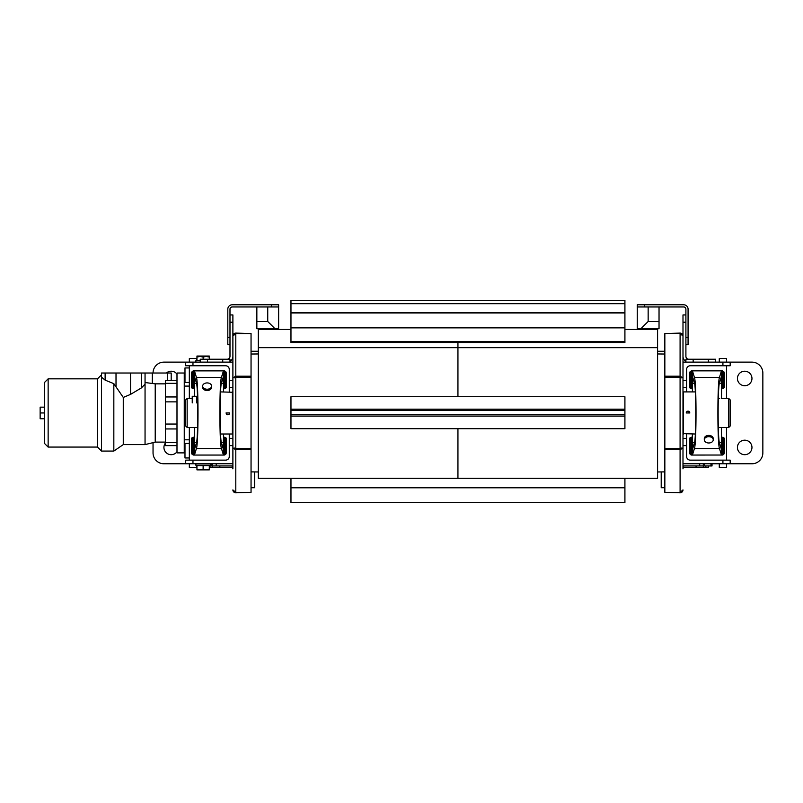 <?xml version="1.0" encoding="UTF-8"?>
<svg xmlns="http://www.w3.org/2000/svg" width="803" height="803" viewBox="0 0 803 803"><rect width="100%" height="100%" fill="white"/><g stroke="black" fill="none" stroke-linecap="round" stroke-linejoin="round"><path stroke-width="1.2" d="M166.382 373.024A7.257 7.257 0 0 1 176.991 374.118M176.991 451.798A7.257 7.257 0 0 1 166.833 453.243A7.257 7.257 0 0 1 165.378 443.085M232.89 380.291L229.267 380.291L229.267 369.4A3.634 3.634 0 0 0 225.633 365.766L192.971 365.766L192.971 362.133L185.704 362.133L185.704 365.766L185.704 362.133L163.922 362.133A10.891 10.891 0 0 0 153.042 373.024M153.042 452.882L153.042 442.644L153.042 452.882A10.891 10.891 0 0 0 163.922 463.773L192.971 463.773L192.971 460.139L185.704 460.139L185.704 463.773L185.704 460.139M185.704 362.133L163.922 362.133M189.337 427.477L189.337 460.139M189.337 365.766L189.337 398.439M192.971 460.139L225.633 460.139A3.634 3.634 0 0 0 229.267 456.516L229.267 445.625L232.89 445.625L232.89 463.773L192.971 463.773M232.89 438.368L229.267 438.368L229.267 445.625M229.267 438.368L229.267 434.011M229.267 391.904L229.267 387.548L232.89 387.548M229.267 380.291L229.267 387.548M189.337 362.133L189.337 358.509L196.594 358.509L196.594 360.688M189.337 463.773L189.337 467.406L196.594 467.406L196.594 465.228M185.704 365.766L192.971 365.766M682.992 463.773L730.178 463.773L730.178 460.139L690.249 460.139A3.634 3.634 0 0 1 686.625 456.516L686.625 438.368L682.992 438.368M192.971 362.133L232.89 362.133M737.445 378.474A7.257 7.257 0 0 1 748.326 372.18A7.257 7.257 0 0 1 748.326 384.757A7.257 7.257 0 0 1 737.445 378.474M737.445 447.442A7.257 7.257 0 0 1 748.326 441.148A7.257 7.257 0 0 1 748.326 453.725A7.257 7.257 0 0 1 737.445 447.442M682.992 387.548L686.625 387.548L686.625 369.4A3.634 3.634 0 0 1 690.249 365.766L730.178 365.766L730.178 362.133L751.959 362.133A10.891 10.891 0 0 1 762.85 373.024L762.85 452.882A10.891 10.891 0 0 1 751.959 463.773L730.178 463.773M762.85 373.024L762.85 452.882M682.992 362.133L751.959 362.133M726.554 365.766L726.554 398.439M726.554 427.477L726.554 460.139M719.287 463.773L719.287 467.406L726.554 467.406L726.554 463.773M719.287 362.133L719.287 358.509L726.554 358.509L726.554 362.133M686.625 387.548L686.625 391.904M686.625 434.011L686.625 438.368M686.625 445.625L682.992 445.625L682.992 468.852A1.455 1.455 0 0 1 684.447 467.406L708.407 467.406L708.407 465.951M664.844 351.252L657.587 351.252M258.305 351.252L251.048 351.252M721.465 398.549L723.252 398.439L721.465 398.549L721.616 388.993M728.733 427.477L730.178 426.022L730.178 399.884L728.733 398.439L728.733 427.477L718.304 427.477M185.704 399.884L185.704 426.022L187.159 427.477L187.159 398.439L185.704 399.884M197.588 427.477L187.159 427.477M664.844 471.883L657.587 471.963M251.048 471.883L258.305 471.963M202.657 386.082A4.467 3.162 0 0 0 207.124 389.234A4.467 3.162 0 0 0 211.59 386.082A4.467 3.162 0 0 0 207.124 382.921A4.467 3.162 0 0 0 202.657 386.082L202.657 387.337A4.467 3.162 180 0 1 202.747 386.715M211.5 386.715A4.467 3.162 180 0 1 211.59 387.337A4.467 3.162 180 0 1 207.124 390.499A4.467 3.162 180 0 1 202.657 387.337M232.76 410.704L232.75 415.201M232.76 413.535L232.76 411.588M232.76 414.258L232.76 413.635M232.388 391.904L232.388 434.011L232.75 392.265L220.544 391.904M229.528 413.635L229.668 412.953L226.034 412.953L227.62 414.76M228.092 414.749L229.146 414.218M226.034 412.953L229.668 412.953L229.136 414.238L227.851 414.77L226.566 414.238L226.034 412.953M223.605 388.993L223.455 391.904M194.276 388.993L194.416 389.545A1.084 1.084 0 0 0 194.226 388.933L194.768 377.53L196.364 382.65C198.211 386.223 198.211 439.683 196.364 443.256L194.768 448.385L194.226 436.983A1.084 1.084 0 0 0 194.416 436.37L194.416 427.477M194.276 436.912L194.416 436.37M223.605 436.912L223.455 436.37A1.084 1.084 0 0 0 223.575 436.862L223.114 448.385L221.518 443.256C219.671 439.683 219.671 386.223 221.518 382.65L223.114 377.53L223.575 389.053A1.084 1.084 0 0 0 223.455 389.545M223.455 434.011L223.455 436.37M194.226 436.983L191.516 438.217L191.516 452.882L192.178 454.448L193.694 455.06L224.188 455.06L225.663 454.488L226.356 452.882L226.356 438.217L223.575 436.862M224.449 437.454L224.449 455.04L223.395 454.859L221.457 448.536C219.349 443.507 219.349 382.399 221.457 377.37L223.395 371.046L224.418 370.866L193.342 370.876L192.178 371.458L191.516 373.024L191.516 387.688L194.226 388.933M223.575 389.053L226.356 387.688L226.356 373.024L225.663 371.428L224.449 370.866L224.449 388.461M194.416 395.819L194.416 389.545M193.342 370.876L194.487 371.066L196.414 377.37C198.532 382.399 198.532 443.507 196.414 448.536L194.487 454.849L193.342 455.03M713.235 439.823A4.467 3.162 180 0 0 708.768 436.671A4.467 3.162 180 0 0 704.301 439.823A4.467 3.162 180 0 0 708.768 442.985A4.467 3.162 180 0 0 713.235 439.823L713.235 438.568A4.467 3.162 0 0 1 713.144 439.201M704.392 439.201A4.467 3.162 0 0 1 704.301 438.568A4.467 3.162 0 0 1 708.768 435.417A4.467 3.162 0 0 1 713.235 438.568M683.142 415.201L683.142 410.704M683.122 412.371L683.122 414.318M683.122 411.658L683.122 412.28M683.504 434.011L683.504 391.904L683.142 433.64L695.338 434.011M686.354 412.27L686.224 412.953L689.857 412.953L688.261 411.156M687.79 411.156L686.736 411.688M689.857 412.953L686.224 412.953L686.756 411.668L688.041 411.136L689.325 411.668L689.857 412.953M692.286 436.912L692.427 434.011M721.616 436.912L721.465 436.37A1.084 1.084 0 0 0 721.656 436.983L721.124 448.385L719.528 443.256C717.681 439.683 717.681 386.223 719.528 382.65L721.124 377.53L721.656 388.933A1.084 1.084 0 0 0 721.465 389.545M692.286 388.993L692.427 389.545A1.084 1.084 0 0 0 692.316 389.053L692.778 377.53L694.374 382.65C696.221 386.223 696.221 439.683 694.374 443.256L692.778 448.385L692.316 436.862A1.084 1.084 0 0 0 692.427 436.37M692.427 391.904L692.427 389.545M721.656 388.933L724.376 387.688L724.376 373.024L723.714 371.458L722.198 370.845L691.704 370.845L690.229 371.428L689.526 373.024L689.526 387.688L692.316 389.053M691.473 370.866L692.487 371.046L694.424 377.37C696.542 382.399 696.542 443.507 694.424 448.536L692.487 454.859L691.473 455.05L722.549 455.03L723.714 454.448L724.376 452.882L724.376 438.217L721.656 436.983M692.316 436.862L689.526 438.217L689.526 452.882L690.229 454.488L691.473 455.05M721.465 427.477L721.465 436.37M722.549 455.03L721.405 454.849L719.478 448.536C717.36 443.507 717.36 382.399 719.478 377.37L721.405 371.066L722.549 370.876M44.506 407.151L40.15 407.151L40.15 418.764L44.506 418.764L44.506 412.953L40.15 412.953M171.19 380.291L171.19 373.024L101.499 373.024L101.499 451.065L113.835 451.065L113.835 383.663L105.123 380.12L101.499 377.149M165.378 383.844L155.22 383.844L145.052 382.529M171.19 380.361L165.378 380.321L165.378 445.625L176.991 445.625M113.835 383.663L123.271 397.435L130.538 394.393L141.418 387.909L145.052 384.125L145.052 373.024M123.271 397.435L123.271 444.611L113.835 451.065M145.052 384.125L145.052 444.611L123.271 444.611M185.704 422.097L184.489 423.322L184.258 402.584M48.14 447.07L48.14 378.835L44.506 382.469L44.506 443.447L48.14 447.07L97.504 447.07L101.499 451.065M48.14 378.835L97.504 378.835L97.504 447.07M155.22 383.844L155.22 442.102L145.052 444.611M703.318 467.406L703.318 465.951L712.03 465.951L712.03 463.773M231.445 465.951L232.89 466.342A2.901 2.901 0 0 0 231.445 465.951L212.564 465.951L212.564 467.406L231.445 467.406A1.455 1.455 0 0 1 232.89 468.852L232.89 336.005L235.801 333.556L232.89 336.005A2.901 2.901 0 0 1 233.944 333.767M682.992 465.951L684.447 465.951A2.901 2.901 0 0 0 682.992 466.342L682.992 465.951M209.302 465.951L212.564 465.951L212.564 463.773M684.447 465.951L703.318 465.951L703.318 463.773M189.337 367.945L184.981 367.945L184.981 382.469M189.337 457.961L184.981 457.961L184.981 443.447M184.258 386.092L189.337 386.092M184.258 382.469L189.337 382.469M184.258 439.813L189.337 439.813M184.258 443.447L189.337 443.447M176.991 373.024L176.991 452.882L184.258 452.882L184.258 373.024L176.991 373.024M624.915 478.287L624.915 502.568L290.967 502.568L290.967 478.287M624.915 409.179L624.915 396.732L290.967 396.732L290.967 409.179L624.915 409.179L624.915 428.682L290.967 428.682L290.967 409.179M290.967 428.672L624.915 428.672M290.967 414.77L624.915 414.77M290.967 410.413L624.915 410.413M290.967 342.53L290.967 312.819L624.915 312.819L624.915 342.53L290.967 342.53M290.967 341.446L624.915 341.446M290.967 312.979L624.915 312.979M290.967 312.819L290.967 303.504L624.915 303.504L624.915 312.819M290.967 303.675L624.915 303.675M290.967 303.504L290.967 300.432L624.915 300.432L624.915 303.504M624.915 329.471L657.587 329.471L657.587 478.287L258.305 478.287L258.305 329.471L290.967 329.471M664.844 492.359L680.091 492.811L682.992 489.91L680.091 492.359L664.844 492.359L664.844 449.71L680.091 449.71L682.992 448.054L680.091 448.616L680.091 377.3L682.992 377.862L682.992 448.054M681.546 448.054L680.091 448.676L664.844 448.676L664.844 449.71M680.091 448.616L664.844 448.616L664.844 377.3L680.091 377.3M680.091 448.676L680.091 492.811A2.901 2.901 0 0 0 681.606 492.38M664.844 376.205L680.091 376.205L680.091 377.199L681.546 377.862L680.091 377.199L664.844 377.229L664.844 333.556L680.091 333.094L682.992 336.005L682.992 377.862L680.091 376.205L680.091 333.556L682.992 336.005A2.901 2.901 0 0 0 681.948 333.767M664.844 333.556L680.091 333.094A2.901 2.901 0 0 1 681.606 333.526M234.346 377.862L235.801 377.229L235.801 333.556L251.048 333.556L251.048 376.205L235.801 376.205L232.89 377.862L235.801 377.3L235.801 448.616L232.89 448.054L235.801 449.71L235.801 492.811L232.89 489.91A2.901 2.901 0 0 0 233.944 492.139M235.801 377.229L251.048 377.229L251.048 376.205M251.048 333.556L235.801 333.094A2.901 2.901 0 0 0 234.285 333.526M235.801 377.3L251.048 377.3L251.048 448.616L235.801 448.616M235.801 448.676L234.346 448.054L235.801 448.676L251.048 448.676L251.048 492.359L235.801 492.359L232.89 489.91M251.048 449.71L235.801 449.71L235.801 448.706M251.048 492.359L235.801 492.811A2.901 2.901 0 0 1 234.285 492.38M229.989 361.36A5.812 5.812 0 0 0 232.89 356.331L232.89 358.509M682.992 358.509L682.992 356.331A5.812 5.812 0 0 0 685.903 361.36M715.664 362.133L715.664 359.232L685.903 359.232L685.903 362.133M685.903 314.947L682.992 314.947L682.992 356.331M688.803 359.232A2.901 2.901 0 0 1 685.903 356.331L685.903 322.204L682.992 322.204M644.518 304.789L637.261 304.789L637.261 306.967L644.518 306.967L644.518 304.789L683.724 304.789A4.356 4.356 0 0 1 688.071 309.145L688.071 337.451L685.903 337.451L685.903 309.145A2.178 2.178 0 0 0 683.724 306.967L644.518 306.967M685.903 344.718L688.071 344.718L688.071 337.451M640.884 328.738L659.032 328.738L659.032 321.481L648.151 321.481L640.884 328.738L637.261 328.738L637.261 306.967M648.151 321.481L648.151 306.967L659.032 306.967L659.032 321.481M229.989 362.133L229.989 359.232L200.228 359.232L200.228 362.133L200.228 359.232M232.89 356.331L232.89 314.947L229.989 314.947L232.89 314.947M227.088 359.232A2.901 2.901 0 0 0 229.989 356.331L229.989 322.204L232.89 322.204M227.811 337.451L229.989 337.451L229.989 309.145A2.178 2.178 0 0 1 232.167 306.967L278.631 306.967L278.631 304.789L232.167 304.789A4.356 4.356 0 0 0 227.811 309.145L227.811 344.718L229.989 344.718L227.811 344.718M274.997 328.738L267.74 321.481L256.85 321.481L256.85 328.738L278.631 328.738L278.631 306.967M256.85 321.481L256.85 306.967L267.74 306.967L267.74 321.481M200.228 360.688L195.872 360.688L195.872 362.133M195.872 463.773L195.872 465.228L210.386 465.228L210.386 463.773M209.302 359.232L209.302 357.024L206.21 356.472L209.302 356.472L209.302 357.024L206.21 356.04L209.302 356.04L209.302 356.592M203.129 357.024L200.047 356.472L206.21 356.472L203.129 357.024L203.129 359.232M196.956 360.688L196.956 356.472L200.047 356.472L196.956 357.024L196.956 356.04L206.21 356.04L196.956 356.592M206.21 469.875L209.302 469.323L209.302 469.875L200.047 469.875L203.129 469.323L206.21 469.875M196.956 469.875L196.956 469.323L200.047 469.875L196.956 469.875L200.047 469.875M203.129 469.323L203.129 465.66L196.956 465.66L196.956 469.323M203.129 465.66L209.302 465.66L209.302 469.323M192.238 396.27L196.594 396.27L192.238 396.27L192.238 402.895M209.302 467.406L212.564 467.406M681.948 492.139A2.901 2.901 0 0 0 682.992 489.91M251.048 487.732L254.671 487.732L254.671 471.923M661.21 471.923L661.21 487.732L664.844 487.732M457.941 342.53L457.941 396.732M457.941 428.682L457.941 478.257M722.921 362.133L722.921 365.766M686.625 380.291L682.992 380.291M722.921 460.139L722.921 463.773M196.534 383.312L194.226 383.312M196.534 442.594L194.226 442.594M221.337 442.594L223.575 442.594M221.337 383.312L223.575 383.312M223.395 445.043L223.395 454.859M223.395 371.046L223.395 380.863M194.487 445.253L194.487 454.849M194.487 371.066L194.487 380.652M193.493 437.444L193.493 455.03M196.414 448.536L221.457 448.536M192.178 371.458L192.178 388.411M193.493 370.876L193.493 388.461M225.663 371.428L225.663 388.411M225.663 437.494L225.663 454.488M192.178 437.494L192.178 454.448M196.414 377.37L221.457 377.37M719.358 442.594L721.656 442.594M719.358 383.312L721.656 383.312M694.545 383.312L692.316 383.312M694.545 442.594L692.316 442.594M691.443 388.461L691.443 370.866M692.487 380.863L692.487 371.046M692.487 454.859L692.487 445.043M691.443 455.04L691.443 437.454M721.405 380.652L721.405 371.066M721.405 454.849L721.405 445.253M722.399 388.461L722.399 370.876M719.478 377.37L694.424 377.37M723.714 454.448L723.714 437.494M722.399 455.03L722.399 437.444M690.229 454.488L690.229 437.494M690.229 388.411L690.229 371.428M723.714 388.411L723.714 371.458M719.478 448.536L694.424 448.536M152.309 383.131L152.309 373.024M167.556 380.321L167.556 373.024M141.418 387.909L141.418 373.024M130.538 394.393L130.538 373.024M116.013 386.805L116.013 373.024M105.123 380.12L105.123 373.024M165.378 428.953L176.991 428.953M176.991 424.044L165.378 424.044M165.378 401.871L176.991 401.871M176.991 396.953L165.378 396.953M176.991 383.342L165.378 383.342M176.991 442.563L165.378 442.563M211.5 463.773L211.5 465.951M216.198 465.951L216.198 463.773M699.694 463.773L699.694 465.951M704.382 465.951L704.382 463.773M710.966 463.773L710.966 465.951M290.967 487.792L624.915 487.792M290.967 416.125L624.915 416.125M290.967 327.855L624.915 327.855M258.305 347.669L657.587 347.669M708.407 359.232L708.407 362.133M693.16 362.133L693.16 359.232M207.485 362.133L207.485 359.232M222.732 359.232L222.732 362.133M271.374 304.789L271.374 306.967M210.025 467.406L210.025 465.951M219.831 467.406L219.831 465.951M705.857 465.951L705.857 467.406M696.06 465.951L696.06 467.406M197.588 398.439L196.594 398.439M192.63 398.439L187.159 398.439M728.733 398.439L723.252 398.439M719.689 398.439L718.304 398.439M664.844 354.033L657.587 353.952M251.048 354.033L258.305 353.952M211.59 387.337L211.59 386.082M232.388 434.011L220.544 434.011M704.301 438.568L704.301 439.823M683.504 391.904L695.338 391.904M185.704 403.809L184.489 402.584M176.991 380.291L170.457 380.291M97.504 378.835L101.499 374.84M155.22 442.102L165.378 442.102M196.594 402.895L196.594 396.27"/></g></svg>
